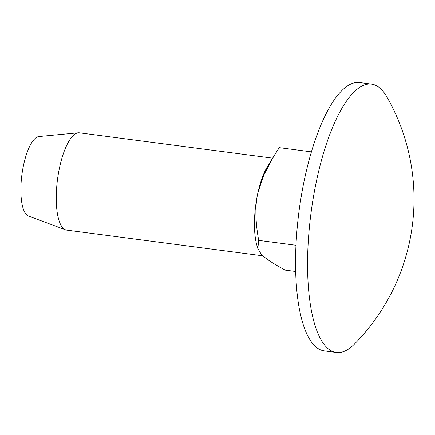 <?xml version="1.0" encoding="UTF-8"?>
<svg xmlns="http://www.w3.org/2000/svg" width="435" height="435" viewBox="0 0 435 435"><rect width="100%" height="100%" fill="white"/><g stroke="black" fill="none" stroke-linecap="round" stroke-linejoin="round"><path stroke-width="0.65" d="M263.017 255.845L66.675 230.099A49.063 15.682 -82.5 0 1 65.56 229.821A49.063 15.682 -82.5 0 1 57.507 179.416A49.063 15.682 -82.5 0 1 78.284 132.789A49.063 15.682 -82.5 0 1 79.436 132.811L272.62 158.139M78.284 132.789L38.927 136.53A40.21 12.854 97.5 0 0 21.902 174.745A40.21 12.854 97.5 0 0 28.498 216.059L65.56 229.821M257.819 248.516L256.998 245.731A49.063 15.682 -82.5 0 1 257.96 192.564A49.063 15.682 -82.5 0 1 267.351 166.774L273.8 156.214L263.713 175.218L257.96 192.564C254.953 205.195 255.204 221.132 258.705 240.37L257.819 248.516L260.978 253.806C264.415 257.841 272.517 263.284 285.3 270.13L295.697 271.494M311.384 151.864L279.259 147.65L273.8 156.214M295.985 245.258L258.705 240.37M382.294 90.415A135.328 43.255 -82.5 0 1 386.791 96.777A206.059 206.059 0 0 1 354.34 344.172A135.328 43.255 -82.5 0 1 336.353 352.47A135.328 43.255 -82.5 0 1 311.058 212.666A135.328 43.255 -82.5 0 1 371.544 84.107A135.328 43.255 -82.5 0 1 382.294 90.415M336.353 352.47L324.341 350.893A135.328 43.255 -82.5 0 1 299.046 211.089A135.328 43.255 -82.5 0 1 359.527 82.53L371.544 84.107"/></g></svg>
